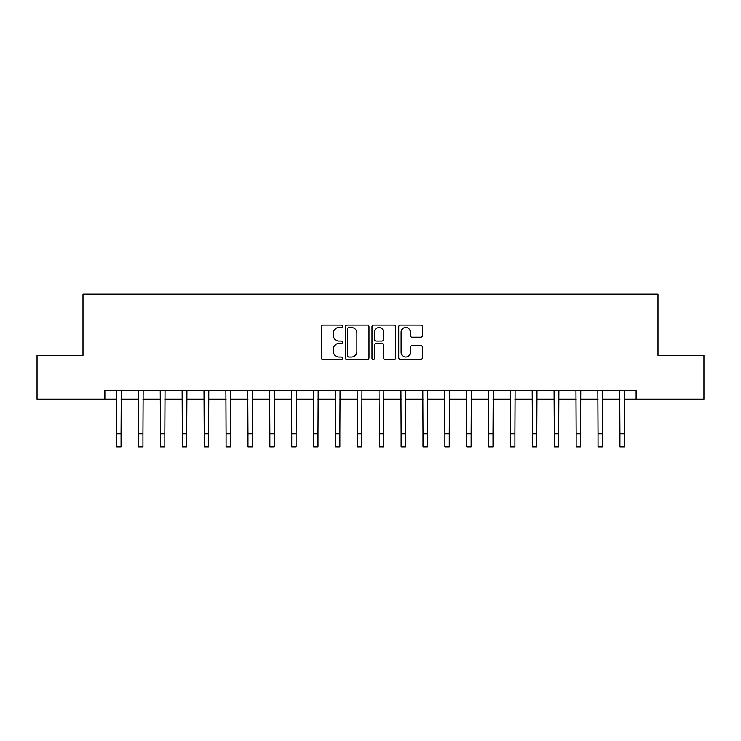 <?xml version="1.0" encoding="UTF-8"?>
<svg xmlns="http://www.w3.org/2000/svg" width="741" height="741" viewBox="0 0 741 741"><rect width="100%" height="100%" fill="white"/><g stroke="black" fill="none" stroke-linecap="round" stroke-linejoin="round"><path stroke-width="1.11" d="M342.49 326.299A1.204 1.204 0 0 0 341.295 325.095L323.039 325.095A1.714 1.714 0 0 0 321.316 326.809L321.316 357.736A1.714 1.714 0 0 0 323.039 359.459L341.295 359.459A1.204 1.204 0 0 0 342.49 358.255A1.204 1.204 0 0 0 341.295 357.051L338.933 357.051A5.502 5.502 0 0 1 333.431 351.549L333.431 348.974A5.502 5.502 0 0 1 338.933 343.481L341.295 343.481A1.204 1.204 0 0 0 342.49 342.277A1.204 1.204 0 0 0 341.295 341.073L338.933 341.073A5.502 5.502 0 0 1 333.431 335.571L333.431 332.996A5.502 5.502 0 0 1 338.933 327.503L341.295 327.503A1.204 1.204 0 0 0 342.49 326.299M420.712 337.211A1.714 1.714 0 0 0 422.435 335.488L422.435 326.809A1.714 1.714 0 0 0 420.712 325.095L400.436 325.095A1.714 1.714 0 0 0 398.723 326.809L398.723 357.736A1.714 1.714 0 0 0 400.436 359.459L420.712 359.459A1.714 1.714 0 0 0 422.435 357.736L422.435 347.26A1.714 1.714 0 0 0 420.712 345.538L412.033 345.538A1.714 1.714 0 0 0 410.319 347.26L410.319 352.457A4.594 4.594 0 0 1 405.725 357.051A4.594 4.594 0 0 1 401.122 352.457L401.122 332.098A4.594 4.594 0 0 1 405.725 327.503A4.594 4.594 0 0 1 410.319 332.098L410.319 335.488A1.714 1.714 0 0 0 412.033 337.211L420.712 337.211M104.879 399.158L37.05 399.158L37.05 355.402L83.001 355.402L83.001 294.14L657.999 294.14L657.999 355.402L703.95 355.402L703.95 399.158L636.121 399.158L636.121 390.414L104.879 390.414L104.879 399.158L116.689 399.158M368.999 326.809A1.714 1.714 0 0 0 367.277 325.095L347.001 325.095A1.714 1.714 0 0 0 345.287 326.809L345.287 357.736A1.714 1.714 0 0 0 347.001 359.459L367.277 359.459A1.714 1.714 0 0 0 368.999 357.736L368.999 326.809M373.723 325.095L393.999 325.095A1.714 1.714 0 0 1 395.713 326.809L395.713 357.736A1.714 1.714 0 0 1 393.999 359.459L385.32 359.459A1.714 1.714 0 0 1 383.597 357.736L383.597 345.195A1.714 1.714 0 0 0 381.884 343.481L376.122 343.481A1.714 1.714 0 0 0 374.409 345.195L374.409 358.255A1.204 1.204 0 0 1 373.205 359.459A1.204 1.204 0 0 1 372.001 358.255L372.001 326.809A1.714 1.714 0 0 1 373.723 325.095M121.07 399.158L138.576 399.158M142.948 399.158L160.454 399.158M164.826 399.158L182.332 399.158M186.704 399.158L204.21 399.158M208.591 399.158L226.088 399.158M230.47 399.158L247.976 399.158M252.348 399.158L269.854 399.158M274.226 399.158L291.732 399.158M296.113 399.158L313.61 399.158M317.991 399.158L335.488 399.158M339.869 399.158L357.375 399.158M361.747 399.158L379.253 399.158M383.625 399.158L401.131 399.158M405.512 399.158L423.009 399.158M427.39 399.158L444.887 399.158M449.268 399.158L466.774 399.158M471.146 399.158L488.652 399.158M493.024 399.158L510.53 399.158M514.912 399.158L532.409 399.158M536.79 399.158L554.296 399.158M558.668 399.158L576.174 399.158M580.546 399.158L598.052 399.158M602.424 399.158L619.93 399.158M624.311 399.158L636.121 399.158M348.891 327.503A1.204 1.204 0 0 0 347.696 328.698L347.696 355.847A1.204 1.204 0 0 0 348.891 357.051L351.382 357.051A5.502 5.502 0 0 0 356.884 351.549L356.884 332.996A5.502 5.502 0 0 0 351.382 327.503L348.891 327.503M383.597 332.181A4.594 4.594 0 0 0 379.003 327.587A4.594 4.594 0 0 0 374.409 332.181L374.409 339.35A1.714 1.714 0 0 0 376.122 341.073L381.884 341.073A1.714 1.714 0 0 0 383.597 339.35L383.597 332.181M116.485 390.414L116.689 433.735L121.07 433.735L121.274 390.414M116.689 433.735L116.689 446.86L121.07 446.86L121.07 433.735M138.363 390.414L138.576 433.735L142.948 433.735L143.161 390.414M138.576 433.735L138.576 446.86L142.948 446.86L142.948 433.735M160.241 390.414L160.454 433.735L164.826 433.735L165.039 390.414M160.454 433.735L160.454 446.86L164.826 446.86L164.826 433.735M182.129 390.414L182.332 433.735L186.704 433.735L186.917 390.414M182.332 433.735L182.332 446.86L186.704 446.86L186.704 433.735M204.007 390.414L204.21 433.735L208.591 433.735L208.795 390.414M204.21 433.735L204.21 446.86L208.591 446.86L208.591 433.735M225.885 390.414L226.088 433.735L230.47 433.735L230.673 390.414M226.088 433.735L226.088 446.86L230.47 446.86L230.47 433.735M247.763 390.414L247.976 433.735L252.348 433.735L252.561 390.414M247.976 433.735L247.976 446.86L252.348 446.86L252.348 433.735M269.641 390.414L269.854 433.735L274.226 433.735L274.439 390.414M269.854 433.735L269.854 446.86L274.226 446.86L274.226 433.735M291.528 390.414L291.732 433.735L296.113 433.735L296.317 390.414M291.732 433.735L291.732 446.86L296.113 446.86L296.113 433.735M313.406 390.414L313.61 433.735L317.991 433.735L318.195 390.414M313.61 433.735L313.61 446.86L317.991 446.86L317.991 433.735M335.284 390.414L335.488 433.735L339.869 433.735L340.073 390.414M335.488 433.735L335.488 446.86L339.869 446.86L339.869 433.735M357.162 390.414L357.375 433.735L361.747 433.735L361.96 390.414M357.375 433.735L357.375 446.86L361.747 446.86L361.747 433.735M379.04 390.414L379.253 433.735L383.625 433.735L383.838 390.414M379.253 433.735L379.253 446.86L383.625 446.86L383.625 433.735M400.927 390.414L401.131 433.735L405.512 433.735L405.716 390.414M401.131 433.735L401.131 446.86L405.512 446.86L405.512 433.735M422.805 390.414L423.009 433.735L427.39 433.735L427.594 390.414M423.009 433.735L423.009 446.86L427.39 446.86L427.39 433.735M444.683 390.414L444.887 433.735L449.268 433.735L449.472 390.414M444.887 433.735L444.887 446.86L449.268 446.86L449.268 433.735M466.561 390.414L466.774 433.735L471.146 433.735L471.359 390.414M466.774 433.735L466.774 446.86L471.146 446.86L471.146 433.735M488.439 390.414L488.652 433.735L493.024 433.735L493.237 390.414M488.652 433.735L488.652 446.86L493.024 446.86L493.024 433.735M510.327 390.414L510.53 433.735L514.912 433.735L515.115 390.414M510.53 433.735L510.53 446.86L514.912 446.86L514.912 433.735M532.205 390.414L532.409 433.735L536.79 433.735L536.993 390.414M532.409 433.735L532.409 446.86L536.79 446.86L536.79 433.735M554.083 390.414L554.296 433.735L558.668 433.735L558.871 390.414M554.296 433.735L554.296 446.86L558.668 446.86L558.668 433.735M575.961 390.414L576.174 433.735L580.546 433.735L580.759 390.414M576.174 433.735L576.174 446.86L580.546 446.86L580.546 433.735M597.839 390.414L598.052 433.735L602.424 433.735L602.637 390.414M598.052 433.735L598.052 446.86L602.424 446.86L602.424 433.735M619.726 390.414L619.93 433.735L624.311 433.735L624.515 390.414M619.93 433.735L619.93 446.86L624.311 446.86L624.311 433.735"/></g></svg>
